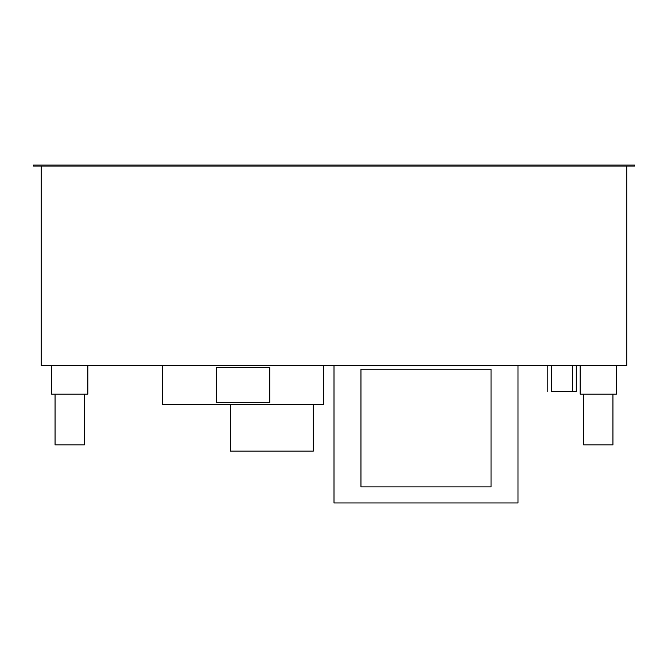 <?xml version="1.0" encoding="UTF-8"?>
<svg xmlns="http://www.w3.org/2000/svg" width="668" height="668" viewBox="0 0 668 668"><rect width="100%" height="100%" fill="white"/><g stroke="black" fill="none" stroke-linecap="round" stroke-linejoin="round"><path stroke-width="1" d="M626.826 166.082L626.826 365.613L41.174 365.613L41.174 166.082M334 365.613L334 502.954L517.984 502.954L517.984 365.613M360.954 369.245L360.954 486.889L491.038 486.889L491.038 369.245L360.954 369.245M576.292 365.613L576.292 391.531L551.676 391.531L551.676 365.613M547.785 391.531L547.785 365.613M33.4 166.082L33.4 165.046L634.6 165.046L634.6 166.082L33.4 166.082M51.536 365.613L51.536 394.12L87.817 394.12L87.817 365.613M55.06 394.12L55.06 444.913L84.293 444.913L84.293 394.12M612.94 394.12L612.94 444.913L583.707 444.913L583.707 394.12M616.464 365.613L616.464 394.12L580.183 394.12L580.183 365.613M162.449 365.613L162.449 404.482L323.638 404.482L323.638 365.613M216.349 367.425L216.349 402.67L269.73 402.67L269.73 367.425L216.349 367.425M230.343 404.482L230.343 451.134L313.267 451.134L313.267 404.482M572.409 365.613L572.409 391.531"/></g></svg>
